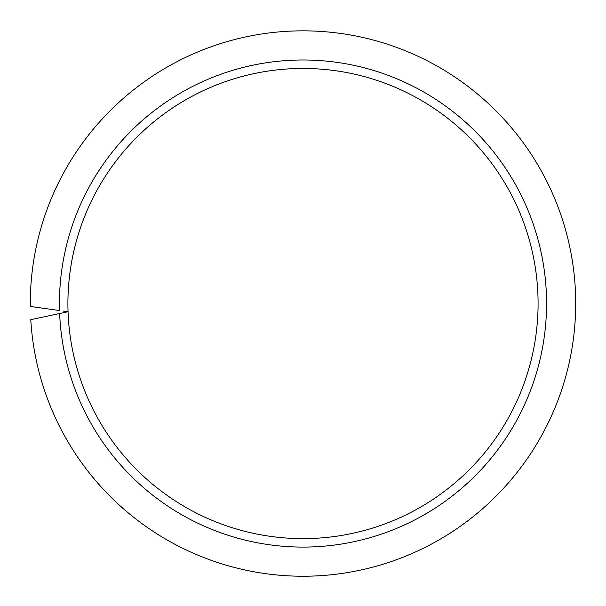 <?xml version="1.0" encoding="UTF-8"?>
<svg xmlns="http://www.w3.org/2000/svg" width="606" height="606" viewBox="0 0 606 606"><rect width="100%" height="100%" fill="white"/><g stroke="black" fill="none" stroke-linecap="round" stroke-linejoin="round"><path stroke-width="0.91" d="M63.327 311.083L68.054 311.742A235.083 235.083 0 0 0 307.106 538.59A235.083 235.083 0 0 0 538.083 303.538A235.083 235.083 0 0 0 303 68.455A235.083 235.083 0 0 0 68.054 311.742L30.777 319.665A272.7 272.7 0 0 0 311.067 576.117A272.7 272.7 0 0 0 575.7 303.538A272.7 272.7 0 0 0 303 30.838A272.7 272.7 0 0 0 30.315 306.439L59.555 310.545A243.551 243.551 0 0 1 303 59.986A243.551 243.551 0 0 1 546.551 303.538A243.551 243.551 0 0 1 308 547.036A243.551 243.551 0 0 1 59.653 313.529L63.388 312.734M538.083 303.538A235.083 235.083 0 0 0 303 68.455A235.083 235.083 0 0 0 67.917 303.538"/></g></svg>
